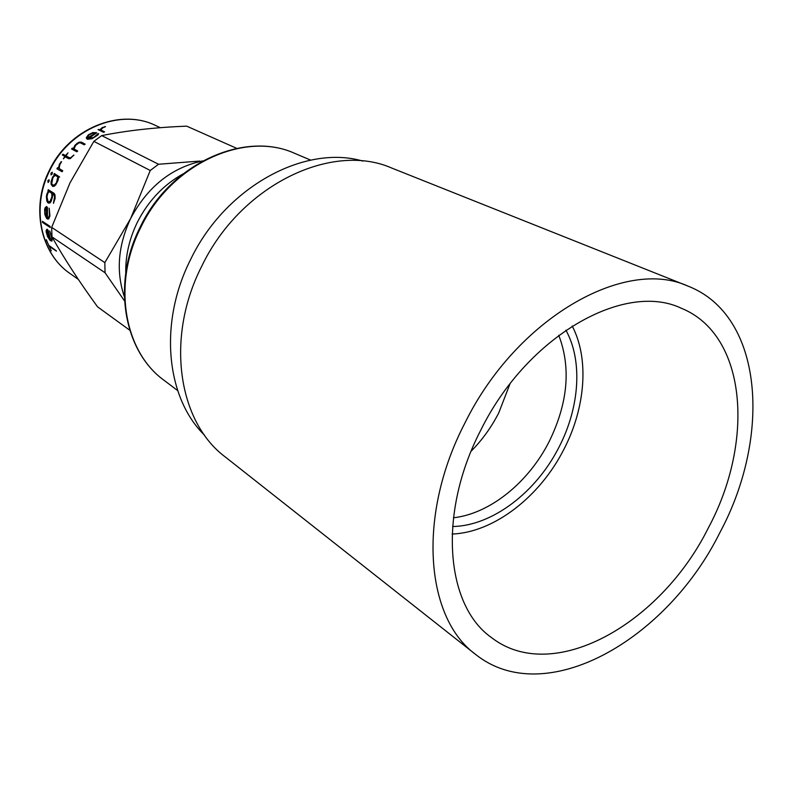<?xml version="1.0" encoding="UTF-8"?>
<svg xmlns="http://www.w3.org/2000/svg" width="793" height="793" viewBox="0 0 793 793"><rect width="100%" height="100%" fill="white"/><g stroke="black" fill="none" stroke-linecap="round" stroke-linejoin="round"><path stroke-width="1.19" d="M572.189 326.022C589.397 358.753 585.482 407.632 563.982 449.165C540.073 496.567 494.098 532.48 452.109 534.046M565.895 330.185C582.914 360.736 579.594 407.404 559.085 446.994C536.346 492.136 492.235 526.017 452.565 526.512M558.758 335.29C571.148 367.694 567.947 403.122 549.153 441.592C528.574 482.352 489.935 513.795 453.418 517.779M509.949 383.951L498.747 412.895C491.412 427.229 482.203 439.996 471.141 451.177M464.936 422.986C516.699 317.795 624.963 257.051 688.037 286.124C763.58 315.515 771.837 436.229 719.707 532.936C666.388 640.417 544.841 710.013 475.493 654.324C425.415 617.846 416.751 515.599 464.936 422.986M475.493 654.324L225.182 456.887C178.237 421.965 165.142 337.917 201.66 266.389C240.487 185.017 331.93 141.481 391.871 168.106L688.037 286.124M708.298 528.009C660.638 624.061 552.741 685.578 491.214 637.374C445.478 605.099 437.607 512.982 480.925 429.885C527.335 335.637 624.686 281.158 681.217 308.209C747.194 334.864 754.748 441.661 708.298 528.009M53.081 185.245L54.548 185.136L55.758 184.016L57.651 180.417L58.028 176.968L55.153 175.303L52.913 177.602L51.733 183.461L52.407 184.838L54.35 185.076L56.491 182.638L57.839 176.889L55.153 175.303M52.853 186.434L51.327 184.412L51.218 182.063L52.735 177.176L54.667 174.985L54.093 174.648L54.598 173.568M51.158 174.906L51.218 173.27L52.358 172.289M54.548 196.277L54.638 195.772M61.002 161.762L61.497 161.921L59.911 164.419L59.217 167.719L59.782 169.008L62.726 170.703L62.102 171.754L56.918 168.75L57.532 167.7L58.454 168.235L59.366 164.23L61.507 161.663M63.063 154.219L65.512 155.577L68.02 152.871L65.997 155.844L69.388 157.738L70.845 157.629L73.828 155.012L70.319 158.61L68.713 158.729L65.254 156.796L63.381 158.778L64.758 156.528L62.419 154.694L63.063 154.219L65.66 155.715L68.02 152.871M79.092 142.195L81.282 142.096L85.148 144.148L84.256 144.822L80.47 142.859L78.894 142.889L75.632 145.387L74.027 148.975L77.684 150.957L76.822 151.81L71.548 148.955L72.391 148.093L73.333 148.608L74.919 145.347L77.179 143.275L79.092 142.195L81.401 142.274L85.158 144.247M92.821 132.57L96.716 132.728L88.429 138.567L93.782 137.397L97.995 133.7L98.659 133.72L97.787 135.097L91.998 138.696L87.557 139.3L86.288 137.695L88.37 134.81L92.821 132.57L96.677 132.827M104.904 126.533L105.469 126.721L102.912 127.752L101.147 129.457L101.474 130.29L104.557 131.826L103.487 132.302L98.035 129.546L100.087 129.596L102.198 127.594L105.479 126.711M52.14 172.22L52.269 173.885L51.02 174.906L51.03 173.191L52.14 172.22M54.32 173.498L59.634 176.968L58.553 177.305L58.038 180.417L55.748 184.838L54.261 186.216L52.764 186.444L51.129 184.353L51.03 182.003L52.546 177.097L54.479 174.906L53.904 174.559L54.32 173.498M125.76 273.05C125.433 255.782 129.279 238.901 137.298 222.397C148.113 201.085 163.328 184.947 182.955 173.954M124.501 300.884L105.043 272.742L104.835 262.622L130.657 218.491C147.518 186.821 171.526 167.62 202.681 160.91M124.323 296.651C115.917 271.563 118.028 245.513 130.657 218.491L150.244 170.495L93.861 141.362L70.012 182.836L51.674 227.383L104.835 262.622M93.861 141.362L101.692 135.593L158.541 164.25L199.707 161.088M236.691 148.35L186.722 126.156C155.577 127.366 127.237 130.508 101.692 135.593M204.564 435.228C166.223 397.977 158.382 322.999 190.647 259.45C225.45 186.801 304.918 144.118 362.817 161.078M150.244 170.495L158.541 164.25M105.043 272.742L51.991 236.899L51.674 227.383M51.991 236.899C64.134 258.468 79.33 281.783 97.559 306.841L129.755 330.205M48.036 180.427L49.067 179.753L49.146 181.161L48.105 182.519L47.848 180.735L49.067 179.773M47.867 191.847L48.214 189.696L54.102 193.323L55.014 194.969L55.094 198.547L53.428 203.305L54.598 196.773L53.696 194.434L52.477 193.68L52.467 196.951L51.049 201.571L49.929 202.988L47.788 202.691L46.817 201.055L46.361 196.476L47.015 193.512L48.651 191.242L48.304 189.755M45.142 207.746L46.519 206.497L47.471 207.498L47.481 217.966L48.452 217.797L49.453 215.26L49.225 208.281L49.929 215.904L48.73 218.987L46.767 218.64L44.854 214.546L44.636 209.392L45.142 207.746L46.618 206.567M42.406 221.316L50.078 226.382L50.246 227.522L42.544 222.446L42.406 221.316M46.182 230.307L47.045 229.187L48.086 230.198L50.673 240.051L51.426 239.972L51.634 237.682L49.751 231.041L52.189 238.316L51.961 241.092L50.246 240.616L47.61 236.691L46.153 231.843L46.182 230.307L47.104 229.227M49.097 246.306L46.321 239.664L48.67 245.305L56.303 250.796L49.097 246.306L56.442 251.133M51.297 250.875L46.262 239.882M51.426 239.972L51.842 237.613L49.672 230.941M51.981 241.022L50.445 240.537L47.818 236.611L46.39 230.238M49.681 239.238L47.947 230.545L46.698 231.179L47.184 234.718L49.681 239.238L47.322 230.327M50.296 227.413L42.753 222.407L42.554 221.396M47.481 217.966L48.66 217.778L49.672 215.25L49.146 208.172M47.788 219.146L45.855 216.965L45.062 214.526L45.35 207.736M46.549 217.163L47.144 207.954L45.488 208.638L44.973 212.415L46.549 217.163L46.509 207.687M53.567 203.276L54.707 195.891L52.477 193.68M48.76 203.196L47.035 201.075L46.579 198.647L48.066 191.886M48.72 201.987L50.038 201.828L50.96 200.669L52.199 195.187L51.981 193.294L49.315 191.648L48.105 192.739L46.886 196.466L48.046 201.561L49.83 201.809L51.932 196.882L51.773 193.244L49.107 191.599M48.095 182.519L48.224 180.497M62.112 171.754L57.096 168.85L57.711 167.809M58.454 168.235L59.485 164.468L61.17 161.881M65.997 155.844L69.546 157.866L71.003 157.767L73.908 155.141M63.48 158.818L64.758 156.528M62.429 155.23L63.222 154.357M74.027 148.975L77.704 151.037M71.648 149.005L72.53 148.251L73.471 148.757L75.048 145.506L79.211 142.363M87.944 138.309L90.224 138.815L93.881 137.585L98.55 133.591M86.744 138.874L86.387 137.873L88.36 135.078L92.91 132.758M87.597 137.942L95.487 133.254L92.692 133.105L88.985 134.998L87.329 137.239L87.597 137.942L95.398 133.055M101.147 129.457L101.544 130.498L104.517 131.975M98.154 129.646L100.146 129.804L102.257 127.802L104.963 126.741M78.348 279.423L70.032 273.535C40.849 253.849 30.877 207.855 49.662 170.763C69.308 128.694 120.328 107.967 155.507 125.453C120.12 107.878 68.951 128.397 49.295 170.475M140.133 227.204C170.406 163.299 244.72 130.201 295.065 153.515C245.245 130.359 170.991 163.596 140.678 227.65C111.991 284.033 124.194 351.775 164.121 380.353L177.672 390.582M160.384 127.703L155.507 125.453M310.707 160.127L295.065 153.515M140.103 227.264C111.476 283.577 123.807 351.438 164.121 380.353M70.032 273.535C40.661 253.72 30.481 207.637 49.275 170.505"/></g></svg>
